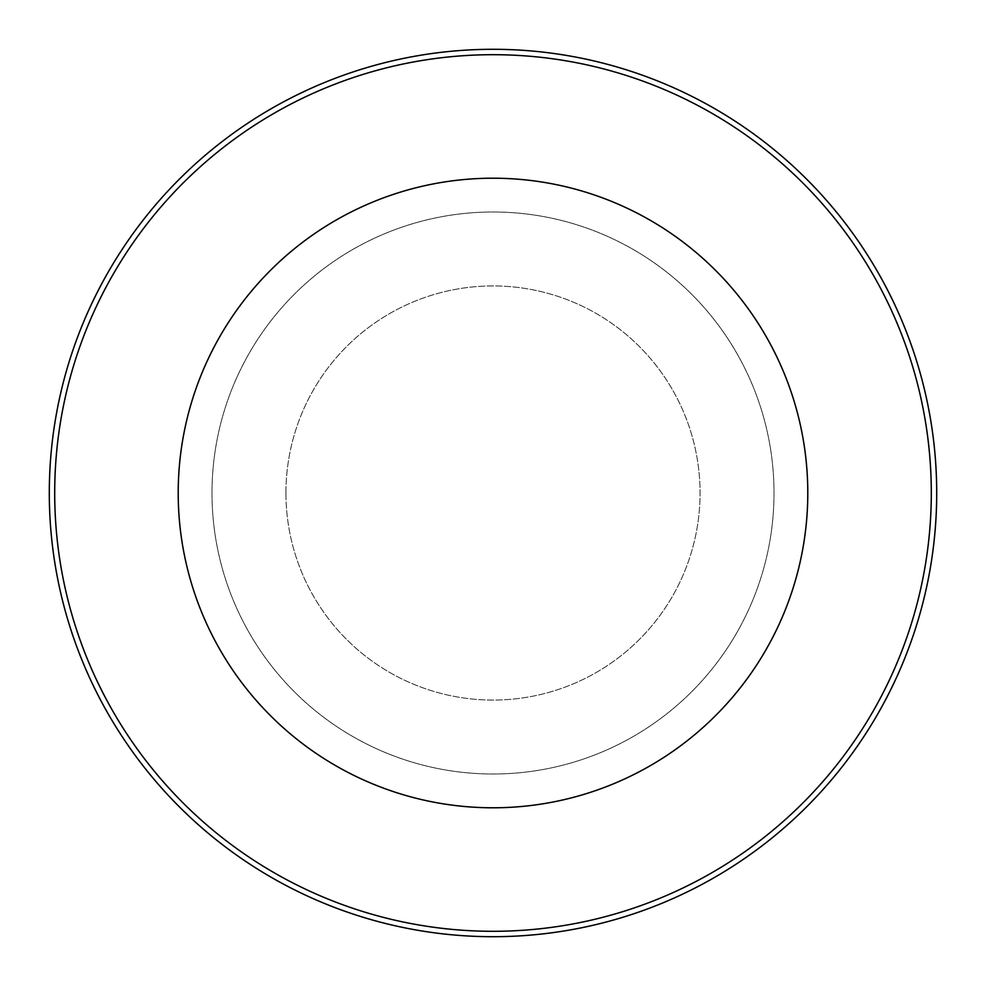 <?xml version="1.0" encoding="UTF-8"?>
<svg xmlns="http://www.w3.org/2000/svg" width="986" height="986" viewBox="0 0 986 986"><rect width="100%" height="100%" fill="white"/><g stroke="black" fill="none" stroke-linecap="round" stroke-linejoin="round"><path stroke-width="0.74" stroke-dasharray="4.93 3.7" d="M285.94 493A207.06 207.06 0 0 1 493 285.94A207.06 207.06 0 0 1 700.06 493A207.06 207.06 0 0 1 493 700.06A207.06 207.06 0 0 1 285.94 493A207.06 207.06 0 0 1 493 285.94A207.06 207.06 0 0 1 700.06 493A207.06 207.06 0 0 1 493 700.06A207.06 207.06 0 0 1 285.94 493M211.99 493A281.01 281.01 0 0 1 493 211.99A281.01 281.01 0 0 1 774.01 493A281.01 281.01 0 0 1 493 774.01A281.01 281.01 0 0 1 211.99 493A281.01 281.01 0 0 1 493 211.99A281.01 281.01 0 0 1 774.01 493A281.01 281.01 0 0 1 493 774.01A281.01 281.01 0 0 1 211.99 493"/><path stroke-width="1.48" d="M493 49.3A443.7 443.7 0 0 1 936.7 493A443.7 443.7 0 0 1 493 936.7A443.7 443.7 0 0 1 49.3 493A443.7 443.7 0 0 1 493 49.3M493 54.698A438.302 438.302 0 0 1 931.302 493A438.302 438.302 0 0 1 493 931.302A438.302 438.302 0 0 1 54.698 493A438.302 438.302 0 0 1 493 54.698M493 178.207A314.793 314.793 0 0 1 807.793 493A314.793 314.793 0 0 1 493 807.793A314.793 314.793 0 0 1 178.207 493A314.793 314.793 0 0 1 493 178.207"/></g></svg>
